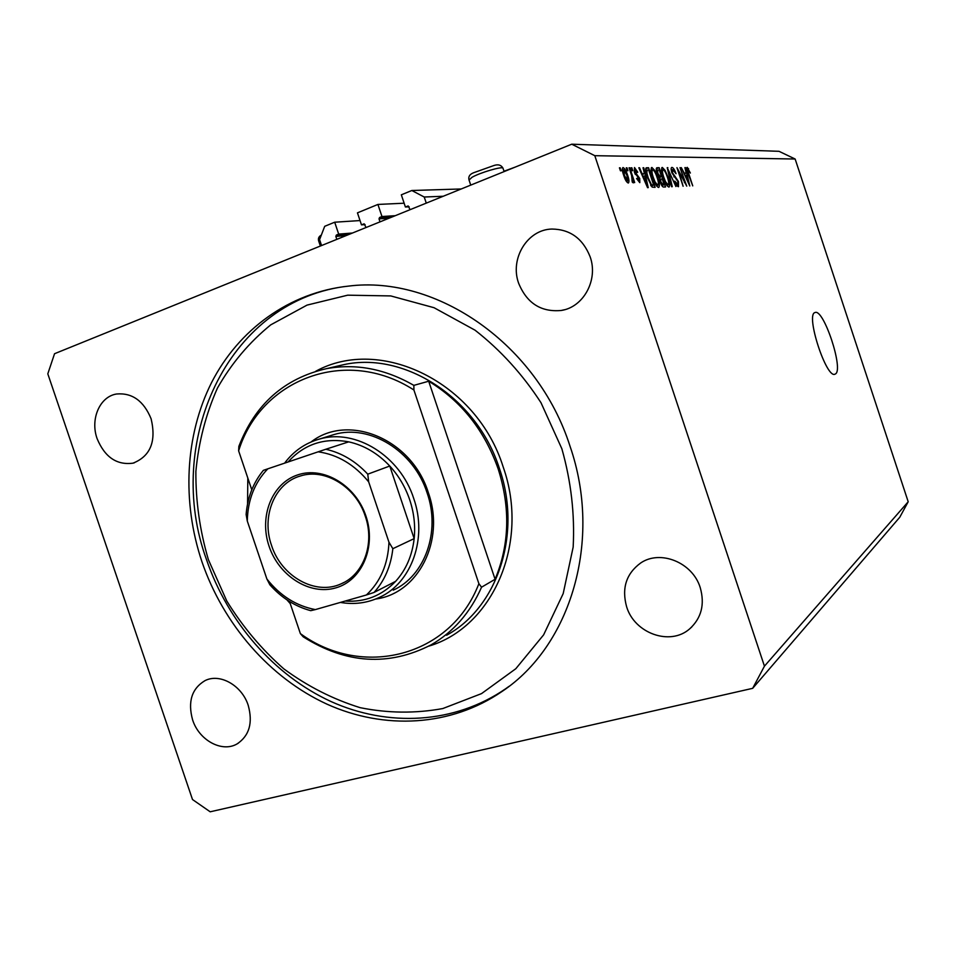 <?xml version="1.0" encoding="UTF-8"?>
<svg xmlns="http://www.w3.org/2000/svg" width="956" height="956" viewBox="0 0 956 956"><rect width="100%" height="100%" fill="white"/><g stroke="black" fill="none" stroke-linecap="round" stroke-linejoin="round"><path stroke-width="1.43" d="M360.042 220.561L334.696 222.21L324.705 226.309L319.579 239.645L321.563 245.549M352.465 233.025L338.687 234.112L334.696 222.21M350.147 233.969L336.345 235.068L338.687 234.112M336.345 235.068L335.831 236.407L336.823 239.37M365.084 224.6L361.476 224.851L364.14 223.824L366.064 227.516M404.137 203.21L377.919 204.441L357.448 212.853L361.476 224.851M395.234 215.698L381.97 216.522L377.919 204.441M392.856 216.665L379.556 217.502L381.97 216.522M379.556 217.502L379.018 218.864L380.022 221.864M409.144 206.795L405.404 206.998L408.164 205.934L410.1 209.675M461.246 188.965L411.821 190.507L401.329 194.821L405.404 206.998M443.226 196.255L424.225 197.02L411.821 190.507M426.268 203.126L424.225 197.02M835.281 374.023C844.22 370.474 823.57 307.892 814.99 312.564L814.966 312.564C805.311 314.393 826.558 379.496 835.054 374.131L835.281 374.023M201.907 561.662C223.31 624.232 269.628 677.816 326.904 704.13C384.192 730.025 450.754 726.751 502.139 691.391C570.816 645.694 602.615 540.319 570.015 446.189C537.547 344.291 436.593 274.874 348.498 286.107C289.154 292.488 238.618 329.736 211.623 382.46C184.926 435.506 181.855 501.876 201.907 561.662M192.598 719.856C199.015 740.314 222.127 752.934 237.208 743.84C249.349 735.63 253.017 722.82 248.225 705.373C241.904 685.344 219.761 672.916 204.895 680.696C191.738 688.667 187.651 701.728 192.598 719.856M626.634 606.809C634.497 633.314 670.072 646.208 689.587 628.94C701.429 618.15 704.978 604.383 700.234 587.641C692.634 562.439 660.273 549.413 640.616 563.036C626.192 573.684 621.531 588.275 626.634 606.809M518.63 283.215C526.828 303.183 541 312.277 561.136 310.485C583.399 307.354 598.492 279.989 590.151 256.829C582.885 238.582 570.158 229.321 551.971 229.046C527.318 229.464 509.656 258.765 518.63 283.215M97.13 438.696C104.825 457.183 116.799 465.333 133.039 463.158C150.439 456.227 156.461 441.433 151.108 418.788C143.747 400.946 132.251 392.677 116.644 393.992C99.747 396.501 90.031 419.194 97.13 438.696M210.189 811.799L752.671 688.332L764.442 666.165L594.799 155.685L571.736 144.201L54.552 353.708L47.8 373.832L192.503 799.527L210.189 811.799M764.442 666.165L908.2 501.757L899.775 517.244L752.671 688.332M908.2 501.757L795.141 159.019L779.009 151.311L571.736 144.201M684.914 182.369L680.027 167.623L686.755 186.121L678.796 171.411L683.11 186.265L676.944 167.635L684.914 182.369L684.353 182.584M671.925 172.905C670.957 169.762 670.885 167.945 671.698 167.455L671.984 167.408C673.311 167.659 674.673 169.774 676.059 173.729L672.654 169.606L672.522 172.845L678.473 181.497L678.485 186.695C677.302 186.551 676.083 184.699 674.805 181.126L677.732 184.496L677.852 181.461L671.925 172.905M671.602 186.719L667.216 167.67L675.916 186.54L668.304 169.881L672.259 186.695L671.602 186.719M662.329 167.443L665.137 170.431L667.921 176.956C669.738 182.19 670.12 185.548 669.069 187.029L668.842 187.077C666.858 186.133 664.958 182.871 663.141 177.29L661.492 170.383L661.863 167.623M651.896 167.467L654.788 170.515L657.632 177.171C659.485 182.5 659.867 185.93 658.768 187.436L658.529 187.484C656.473 186.528 654.525 183.205 652.673 177.517L650.988 170.467L651.395 167.67M644.428 173.693L643.03 167.754L643.747 167.754L648.228 187.639L647.559 187.663L638.823 167.766L639.54 167.766L642.109 173.717L644.428 173.693L641.858 174.685M620.408 170.789L619.428 167.838L620.181 167.838L621.161 170.789L620.408 170.789M795.141 159.019L594.799 155.685M623.742 175.474C622.284 171.399 621.998 168.782 622.87 167.599L623.097 167.563C624.758 168.352 626.264 170.921 627.626 175.259C629.048 179.25 629.311 181.831 628.439 182.978L628.235 183.026C626.61 182.297 625.116 179.788 623.742 175.474M627.22 170.73L626.252 167.814L626.981 167.814L627.949 170.73L627.22 170.73M631.605 175.462L629.06 167.802L629.789 167.802L634.688 182.56L633.971 182.584L633.195 180.23L633.278 182.859L632.275 182.106L631.605 175.462M632.095 170.694L631.139 167.802L631.844 167.79L632.812 170.682L632.095 170.694M634.402 172.259L634.509 167.527L637.748 172.211L637.138 172.474L635.154 169.618L634.999 171.901L639.743 178.473L639.791 182.644L636.577 178.533L637.198 178.258L638.859 180.588L639.146 178.784L634.402 172.259M647.499 177.756C645.647 172.546 645.252 169.236 646.304 167.802L648.586 167.742L655.099 187.364L652.135 187.113L647.499 177.756M657.214 173.406C656.151 170.192 656.031 168.316 656.856 167.766L659.162 167.694L665.543 186.958L663.619 187.029C662.568 187.041 661.468 185.44 660.297 182.226L659.652 178.151L657.214 173.406M686.217 173.096L684.902 167.611L685.512 167.611L689.79 186.002L681.293 167.623L684.245 173.12L686.217 173.096L684.018 173.944M687.292 167.36L690.375 173.036L687.973 169.499L687.842 170.885L692.742 185.882L688.045 173.49L687.005 167.467M619.524 168.101L620.181 167.838M626.981 175.51L627.626 175.259M627.542 180.887L626.909 175.283L623.671 169.714L624.423 175.318L627.542 180.887L626.335 181.353M623.766 175.581L624.423 175.318M622.392 170.24L623.587 169.774M626.335 168.065L626.981 167.814M629.144 168.053L629.789 167.802M631.988 180.696L633.195 180.23M631.211 168.041L631.844 167.79M637.126 172.45L637.748 172.211M634.366 172.14L634.999 171.901M634.856 173.514L635.597 173.227M639.122 178.712L639.743 178.473M643.089 168.005L643.747 167.754M638.931 168.005L639.54 167.766M646.268 181.807L644.965 176.012L643.101 176.047L647.212 185.584L646.268 181.807M645.993 168.005L646.674 167.742M645.635 168.889L648.586 167.742M653.665 185.094L648.67 170.037L647.152 170.108L646.842 172.94L648.18 177.768L651.49 184.771L653.665 185.094L651.179 186.05M650.964 185.739L652.542 185.129M650.594 185.117L651.49 184.771M647.571 178.007L648.18 177.768M646.172 173.191L646.842 172.94M654.024 170.813L654.788 170.515M657.764 185.213L657.955 185.165C658.768 183.958 658.445 181.281 656.963 177.159C655.625 172.976 654.191 170.515 652.649 169.75L652.458 169.786C651.645 170.945 651.944 173.538 653.354 177.565L655.099 181.975L657.764 185.213L656.402 185.727M654.478 182.214L655.099 181.975M650.988 170.395L652.303 169.893M656.294 168.806L659.162 167.694M664.157 184.723L662.245 178.963L660.692 179.071L660.847 181.891L663.094 184.759L664.157 184.723L661.839 185.607M659.652 179.537L660.524 179.202M661.492 176.717L659.258 169.953L657.656 170.013L657.859 173.383L660.297 176.741L661.492 176.717L659.174 177.613M656.461 170.586L657.417 170.216M664.408 170.706L665.137 170.431M668.089 184.843L668.28 184.807C669.057 183.612 668.722 180.995 667.276 176.944C665.962 172.845 664.563 170.419 663.082 169.678L662.89 169.714C662.126 170.849 662.424 173.383 663.811 177.338L665.507 181.664L668.089 184.843L666.774 185.345M664.91 181.903L665.507 181.664M667.264 167.898L667.862 167.67M676.513 184.962L677.732 184.496M687.985 180.6L686.743 175.247L685.153 175.271L688.87 184.09L687.985 180.6M686.886 169.308L688.583 168.65M311.082 441.971C348.211 412.849 411.785 438.924 428.324 492.627C445.556 540.63 418.166 593.652 375.66 599.03M393.227 590.151C424.906 575.894 440.812 531.835 427.105 492.866C413.805 450.933 369.721 423.926 334.206 434.49L319.543 439.031C355.477 428.336 400.205 455.845 413.733 498.506C427.69 538.144 411.618 582.909 379.556 597.333C367.224 603.081 354.162 604.778 340.384 602.423M561.853 448.746L541 402.727C522.597 374.37 500.633 350.207 475.084 330.214L434.048 307.713L390.777 295.93L347.697 295.177L307.031 305.107L270.763 324.837C249.241 342.344 231.471 363.423 217.442 388.076C205.839 414.211 198.657 441.983 195.872 471.404C195.681 501.171 199.84 530.58 208.372 559.63L226.715 600.87C242.573 626.61 261.609 649.291 283.848 668.889C307.545 686.3 332.987 699.23 360.185 707.679C387.873 713.26 415.406 713.558 442.771 708.563L481.525 693.614L515.81 668.722L543.617 634.868L563.192 593.604L573.17 547.071C574.867 514.209 571.102 481.442 561.853 448.746M508.974 686.384L505.664 688.75C454.459 723.979 388.148 727.301 331.075 701.561C274.014 675.402 227.875 622.093 206.568 559.81C163.834 443.13 226.512 302.992 344.208 286.597M498.195 469.002C484.596 430.451 461.425 401.197 428.694 381.229L495.089 579.276C509.488 544.693 510.528 507.935 498.195 469.002M247.807 478.024L247.568 503.92M413.864 385.364L413.912 390C345.785 345.929 260.677 379.46 238.63 450.862L238.857 446.38C255.073 404.304 284.267 378.397 326.426 368.669C355.907 363.268 385.053 368.837 413.864 385.364L428.694 381.229M495.089 579.276L481.561 587.187C470.221 612.736 453.407 631.964 431.132 644.846C388.722 666.547 346.084 663.87 303.207 636.827L300.375 633.613C361.667 678.569 450.479 657.597 478.884 583.686L481.561 587.187M286.931 599.842L290.242 603.606M238.63 450.862L251.786 489.795M289.537 601.527L300.375 633.613M413.912 390L478.884 583.686M365.945 516.085C376.509 546.844 361.93 580.603 335.783 587.88C309.78 595.6 278.925 576.002 269.09 546.282C258.873 516.682 271.863 483.33 297.675 474.905C323.331 466.026 355.775 485.218 365.945 516.085M271.54 545.434C281.315 576.492 315.6 595.827 341.196 583.805C363.639 574.556 374.967 543.594 365.276 516.204C355.931 486.747 324.849 467.866 300.327 476.004C274.575 483.162 261.155 516.467 271.54 545.434M345.14 601.061C364.929 602.364 381.755 595.791 395.653 581.32C406.037 569.824 412.203 555.591 414.163 538.61C415.478 525.669 414.008 512.763 409.742 499.904C405.38 487.082 398.712 475.789 389.773 466.026C377.847 453.359 364.152 445.293 348.713 441.851C324.359 437.442 304.139 444.146 288.055 461.987M284.613 463.146C293.671 451.053 305.322 443.022 319.543 439.031M388.973 542.243L392.844 548.696L414.163 538.61L389.773 466.026L367.773 474.164L368.669 481.872C354.557 464.652 337.719 454.626 318.169 451.818L267.823 468.822C254.595 482.565 247.747 499.964 247.293 521.032L266.891 579.001C280.132 595.755 296.288 605.949 315.349 609.593L366.399 594.979C380.5 581.702 388.028 564.124 388.973 542.243L368.669 481.872M318.169 451.818L325.817 449.248C341.579 452.833 355.56 461.127 367.773 474.164M348.713 441.851L325.817 449.248M263.617 470.268L267.823 468.822M315.349 609.593L310.748 610.669C295.093 606.462 281.47 597.823 269.867 584.773L266.891 579.001M247.293 521.032L246.122 514.459C247.532 497.335 253.28 482.625 263.378 470.34M395.653 581.32L374.047 592.445L366.399 594.979M346.215 235.558L335.831 236.407M389.02 218.219L379.018 218.864M635.31 174.494L636.529 174.028M656.569 167.969L657.226 167.706M661.66 185.321L663.094 184.759M658.935 177.266L660.297 176.741M673.872 176.884L675.187 176.382M503.071 168.435L502.976 168.16C502.163 166.129 480.091 172.618 472.013 177.29L469.049 180.051L470.746 185.117M319.579 239.621L318.683 241.008L320.38 246.027M446.572 635.25C497.479 607.634 522.275 533.938 499.414 468.476C476.984 397.851 404.531 351.306 343.969 364.606L326.426 368.669M315.719 371.275C380.177 335.675 476.685 381.826 503.238 467.137C530.078 543.008 492.639 627.279 428.838 646.125M392.844 548.696C390.885 566.107 384.623 580.698 374.047 592.445M505.664 688.75L502.139 691.391M238.355 743.147L237.208 743.84M691.869 626.873L689.587 628.94M564.602 309.708L561.136 310.485M134.39 462.776L133.039 463.158M627.65 180.875L626.347 181.377M623.671 169.714L622.38 170.216M647.152 170.108L645.706 170.67M657.955 185.165L656.413 185.763M652.458 169.786L650.988 170.359M660.692 179.071L659.64 179.465M657.656 170.013L656.437 170.491M668.28 184.807L666.786 185.368M672.462 169.642L671.232 170.12M677.9 184.472L676.525 184.986M504.003 171.232L515.2 167.109M473.304 172.857L493.487 165.663C497.909 164.038 501.075 164.862 502.976 168.16L504.123 171.59M473.148 172.94C469.671 174.398 468.273 176.669 468.954 179.752M321.335 235.092C318.922 236.407 318.001 238.283 318.575 240.685M344.041 582.419L341.196 583.805"/></g></svg>
